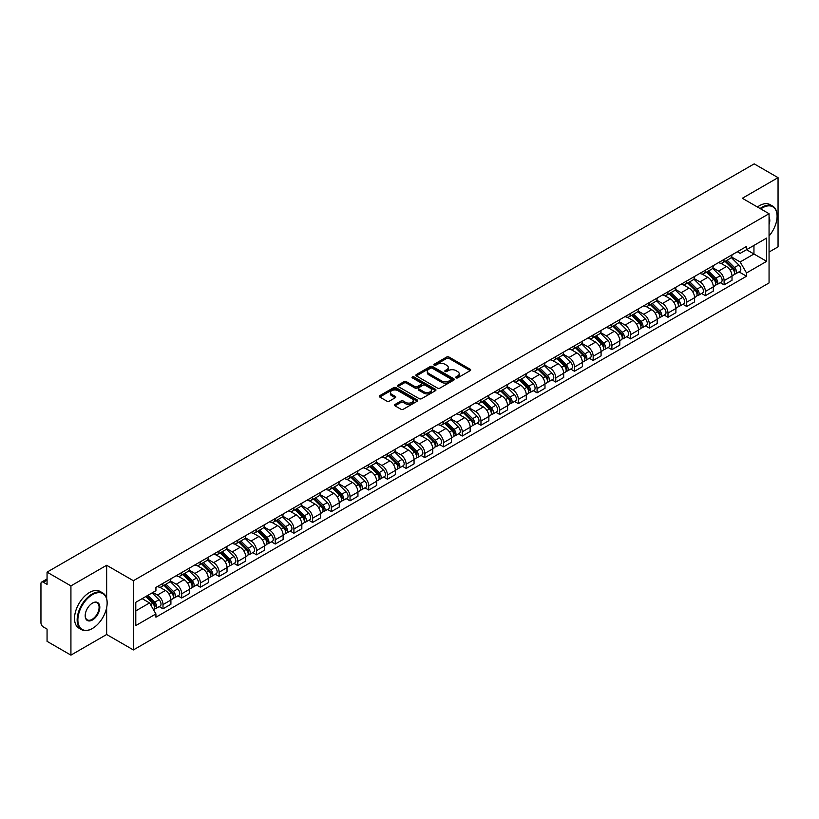 <?xml version="1.0" encoding="UTF-8"?>
<svg xmlns="http://www.w3.org/2000/svg" width="819" height="819" viewBox="0 0 819 819"><rect width="100%" height="100%" fill="white"/><g stroke="black" fill="none" stroke-linecap="round" stroke-linejoin="round"><path stroke-width="1.23" d="M456.05 377.856A1.167 0.676 0 0 0 457.698 377.856L470.208 370.628A1.669 0.962 0 0 0 470.69 369.953A1.669 0.962 0 0 0 470.208 369.277L449.017 357.043A1.669 0.962 0 0 0 446.662 357.043L434.162 364.26A1.167 0.676 0 0 0 435.81 365.213L437.428 364.281A5.324 3.071 0 0 1 444.963 364.281L446.724 365.294A5.324 3.071 0 0 1 448.29 367.475A5.324 3.071 0 0 1 446.724 369.645L445.106 370.577A1.167 0.676 0 0 0 446.754 371.529L448.372 370.597A5.324 3.071 0 0 1 455.907 370.597L457.667 371.621A5.324 3.071 0 0 1 459.234 373.792A5.324 3.071 0 0 1 457.667 375.962L456.05 376.904A1.167 0.676 0 0 0 456.05 377.856L456.05 376.904M395.004 404.473A1.669 0.962 0 0 0 394.512 405.149A1.669 0.962 0 0 0 395.004 405.825L400.952 409.254A1.669 0.962 0 0 0 403.296 409.254L417.188 401.238A1.669 0.962 0 0 0 417.68 400.563A1.669 0.962 0 0 0 417.188 399.887L396.007 387.653A1.669 0.962 0 0 0 393.652 387.653L379.76 395.669A1.669 0.962 0 0 0 379.279 396.345A1.669 0.962 0 0 0 379.76 397.031L386.947 401.177A1.669 0.962 0 0 0 389.301 401.177L395.239 397.737A1.669 0.962 0 0 0 395.731 397.061A1.669 0.962 0 0 0 395.239 396.386L391.677 394.328A4.453 2.57 0 0 1 390.376 392.506A4.453 2.57 0 0 1 393.12 390.141A4.453 2.57 0 0 1 397.973 390.694L411.916 398.74A4.453 2.57 0 0 1 413.226 400.563A4.453 2.57 0 0 1 410.473 402.938A4.453 2.57 0 0 1 405.62 402.375L403.296 401.034A1.669 0.962 0 0 0 400.952 401.034L395.004 404.473L395.004 405.825M133.384 580.712L106.654 565.274L70.925 585.902L47.062 572.133L754.186 163.872L778.05 177.651L742.321 198.28L769.061 213.708L133.384 580.712L133.384 649.938L769.061 282.934L769.061 213.708M437.551 388.124A1.669 0.962 0 0 0 439.895 388.124L453.787 380.108A1.669 0.962 0 0 0 454.279 379.432A1.669 0.962 0 0 0 453.787 378.757L432.606 366.523A1.669 0.962 0 0 0 430.251 366.523L416.359 374.539A1.669 0.962 0 0 0 415.878 375.215A1.669 0.962 0 0 0 416.359 375.901L437.551 388.124M412.766 378.102A1.167 0.676 0 0 1 413.953 378.265L413.953 376.883L435.483 389.322A1.669 0.962 0 0 1 435.974 389.998A1.669 0.962 0 0 1 435.483 390.673L421.601 398.689A1.669 0.962 0 0 1 419.246 398.689L398.065 386.466L404.002 383.057L404.002 381.674L398.065 385.104A1.669 0.962 0 0 0 397.573 385.78A1.669 0.962 0 0 0 398.065 386.466L398.065 385.104M404.002 383.057A1.669 0.962 0 0 1 406.357 383.057L406.357 381.674A1.669 0.962 0 0 0 404.002 381.674M406.357 381.674L414.946 386.629A1.669 0.962 0 0 0 417.301 386.629L421.242 384.357A1.669 0.962 0 0 0 421.734 383.681A1.669 0.962 0 0 0 421.242 382.995L412.305 377.835A1.167 0.676 0 0 1 413.953 376.883M70.925 585.902L70.925 655.128L47.062 641.349L47.062 629.094L43.346 626.955A3.389 1.955 -120 0 1 40.95 622.798L40.95 583.619A3.389 1.955 -120 0 1 41.656 582.074L47.062 578.941M769.061 252.057L778.05 246.867L778.05 177.651M70.925 655.128L106.654 634.5L133.384 649.938M47.062 572.133L47.062 584.387L43.346 582.237A3.389 1.955 -120 0 0 41.656 582.074M724.098 259.398A7.801 4.505 60 0 1 722.481 262.899L730.394 258.333A7.801 4.505 -120 0 0 732.012 254.832M712.868 267.793L718.58 271.099A7.801 4.505 60 0 1 724.098 280.651L732.012 276.085A7.801 4.505 -120 0 0 726.494 266.523L720.833 263.257M732.012 276.085L732.012 280.303L724.098 284.869L720.3 282.678M722.481 262.899A7.801 4.505 60 0 1 718.642 262.551M724.098 280.651L724.098 284.869M705.394 270.198A7.801 4.505 60 0 1 703.777 273.7L711.691 269.134A7.801 4.505 -120 0 0 713.308 265.632M701.596 293.478L705.394 295.669L713.308 291.103L713.308 286.875A7.801 4.505 -120 0 0 707.79 277.324L702.129 274.058M703.777 273.7A7.801 4.505 60 0 1 699.938 273.341M694.164 278.593L699.876 281.89A7.801 4.505 60 0 1 705.394 291.451L705.394 295.669M686.691 280.999A7.801 4.505 60 0 1 685.073 284.5L692.987 279.924A7.801 4.505 -120 0 0 694.604 276.423M682.903 304.279L686.691 306.47L694.604 301.894L694.604 297.676A7.801 4.505 -120 0 0 689.086 288.124L683.425 284.858M685.073 284.5A7.801 4.505 60 0 1 681.234 284.142M675.46 289.394L681.173 292.69A7.801 4.505 60 0 1 686.691 302.242L686.691 306.47M667.987 291.789A7.801 4.505 60 0 1 666.369 295.29L674.283 290.725A7.801 4.505 -120 0 0 675.9 287.223M664.199 315.08L667.987 317.27L675.9 312.694L675.9 308.476A7.801 4.505 -120 0 0 670.382 298.925L664.721 295.649M666.369 295.29A7.801 4.505 60 0 1 662.53 294.942M656.756 300.194L662.469 303.491A7.801 4.505 60 0 1 667.987 313.042L667.987 317.27M649.283 302.59A7.801 4.505 60 0 1 647.665 306.091L655.579 301.525A7.801 4.505 -120 0 0 657.196 298.024M645.495 325.87L649.283 328.061L657.196 323.495L657.196 319.277A7.801 4.505 -120 0 0 651.678 309.725L646.017 306.449M647.665 306.091A7.801 4.505 60 0 1 643.826 305.743M638.052 310.985L643.775 314.291A7.801 4.505 60 0 1 649.283 323.843L649.283 328.061M630.579 313.39A7.801 4.505 60 0 1 628.972 316.892L636.875 312.326A7.801 4.505 -120 0 0 638.492 308.824M626.791 336.67L630.579 338.861L638.492 334.295L638.492 330.067A7.801 4.505 -120 0 0 632.985 320.516L627.313 317.25M628.972 316.892A7.801 4.505 60 0 1 625.122 316.533M619.348 321.785L625.071 325.092A7.801 4.505 60 0 1 630.579 334.643L630.579 338.861M611.875 324.191A7.801 4.505 60 0 1 610.268 327.692L618.181 323.116A7.801 4.505 -120 0 0 619.788 319.615M608.087 347.471L611.875 349.662L619.788 345.096L619.788 340.868A7.801 4.505 -120 0 0 614.281 331.316L608.609 328.05M610.268 327.692A7.801 4.505 60 0 1 606.429 327.334M600.644 332.586L606.367 335.882A7.801 4.505 60 0 1 611.875 345.434L611.875 349.662M593.171 334.981A7.801 4.505 60 0 1 591.564 338.482L599.477 333.917A7.801 4.505 -120 0 0 601.085 330.415M589.383 358.272L593.171 360.462L601.085 355.886L601.085 351.668A7.801 4.505 -120 0 0 595.577 342.117L589.905 338.841M591.564 338.482A7.801 4.505 60 0 1 587.725 338.134M581.94 343.386L587.663 346.683A7.801 4.505 60 0 1 593.171 356.234L593.171 360.462M574.467 345.782A7.801 4.505 60 0 1 572.86 349.283L580.773 344.717A7.801 4.505 -120 0 0 582.381 341.216M570.679 369.062L574.477 371.253L582.381 366.687L582.381 362.469A7.801 4.505 -120 0 0 576.873 352.917L571.201 349.641M572.86 349.283A7.801 4.505 60 0 1 569.021 348.935M563.247 354.187L568.959 357.483A7.801 4.505 60 0 1 574.477 367.035L574.477 371.253M555.773 356.582A7.801 4.505 60 0 1 554.156 360.084L562.069 355.518A7.801 4.505 -120 0 0 563.677 352.016M551.975 379.862L555.773 382.053L563.687 377.487L563.687 373.259A7.801 4.505 -120 0 0 558.169 363.708L552.508 360.442M554.156 360.084A7.801 4.505 60 0 1 550.317 359.736M544.543 364.977L550.255 368.284A7.801 4.505 60 0 1 555.773 377.835L555.773 382.053M537.069 367.383A7.801 4.505 60 0 1 535.452 370.884L543.366 366.308A7.801 4.505 -120 0 0 544.983 362.807M533.271 390.663L537.069 392.854L544.983 388.288L544.983 384.06A7.801 4.505 -120 0 0 539.465 374.508L533.804 371.242M535.452 370.884A7.801 4.505 60 0 1 531.613 370.526M525.839 375.778L531.551 379.074A7.801 4.505 60 0 1 537.069 388.626L537.069 392.854M518.366 378.173A7.801 4.505 60 0 1 516.748 381.674L524.662 377.109A7.801 4.505 -120 0 0 526.279 373.607M514.567 401.464L518.366 403.654L526.279 399.078L526.279 394.86A7.801 4.505 -120 0 0 520.761 385.309L515.1 382.043M516.748 381.674A7.801 4.505 60 0 1 512.909 381.326M507.135 386.578L512.848 389.875A7.801 4.505 60 0 1 518.366 399.426L518.366 403.654M499.662 388.974A7.801 4.505 60 0 1 498.044 392.475L505.958 387.909A7.801 4.505 -120 0 0 507.575 384.408M495.864 412.254L499.662 414.445L507.575 409.879L507.575 405.661A7.801 4.505 -120 0 0 502.057 396.109L496.396 392.833M498.044 392.475A7.801 4.505 60 0 1 494.205 392.127M488.431 397.379L494.144 400.675A7.801 4.505 60 0 1 499.662 410.227L499.662 414.445M480.958 399.774A7.801 4.505 60 0 1 479.34 403.276L487.254 398.71A7.801 4.505 -120 0 0 488.871 395.208M477.16 423.054L480.958 425.245L488.871 420.679L488.871 416.462A7.801 4.505 -120 0 0 483.353 406.9L477.692 403.634M479.34 403.276A7.801 4.505 60 0 1 475.501 402.928M469.727 408.169L475.44 411.476A7.801 4.505 60 0 1 480.958 421.027L480.958 425.245M462.254 410.575A7.801 4.505 60 0 1 460.636 414.076L468.55 409.51A7.801 4.505 -120 0 0 470.167 406.009M458.456 433.855L462.254 436.046L470.167 431.48L470.167 427.252A7.801 4.505 -120 0 0 464.649 417.7L458.988 414.434M460.636 414.076A7.801 4.505 60 0 1 456.797 413.718M451.023 418.97L456.736 422.266A7.801 4.505 60 0 1 462.254 431.828L462.254 436.046M443.55 421.375A7.801 4.505 60 0 1 441.932 424.877L449.846 420.301A7.801 4.505 -120 0 0 451.464 416.799M439.752 444.656L443.55 446.846L451.464 442.28L451.464 438.052A7.801 4.505 -120 0 0 445.945 428.501L440.284 425.235M441.932 424.877A7.801 4.505 60 0 1 438.093 424.518M432.319 429.77L438.032 433.067A7.801 4.505 60 0 1 443.55 442.618L443.55 446.846M424.846 432.166A7.801 4.505 60 0 1 423.228 435.667L431.142 431.101A7.801 4.505 -120 0 0 432.76 427.6M421.048 455.456L424.846 457.647L432.76 453.071L432.76 448.853A7.801 4.505 -120 0 0 427.242 439.301L421.58 436.025M423.228 435.667A7.801 4.505 60 0 1 419.389 435.319M413.615 440.571L419.328 443.867A7.801 4.505 60 0 1 424.846 453.419L424.846 457.647M406.142 442.966A7.801 4.505 60 0 1 404.525 446.468L412.438 441.902A7.801 4.505 -120 0 0 414.056 438.4M402.344 466.246L406.142 468.437L414.056 463.871L414.056 459.654A7.801 4.505 -120 0 0 408.538 450.102L402.876 446.826M404.525 446.468A7.801 4.505 60 0 1 400.686 446.12M394.912 451.361L400.624 454.668A7.801 4.505 60 0 1 406.142 464.219L406.142 468.437M387.438 453.767A7.801 4.505 60 0 1 385.821 457.268L393.734 452.702A7.801 4.505 -120 0 0 395.352 449.201M383.65 477.047L387.438 479.238L395.352 474.672L395.352 470.444A7.801 4.505 -120 0 0 389.834 460.892L384.172 457.626M385.821 457.268A7.801 4.505 60 0 1 381.982 456.91M376.208 462.162L381.92 465.468A7.801 4.505 60 0 1 387.438 475.02L387.438 479.238M368.734 464.568A7.801 4.505 60 0 1 367.117 468.069L375.03 463.493A7.801 4.505 -120 0 0 376.648 459.991M364.946 487.848L368.734 490.038L376.648 485.472L376.648 481.244A7.801 4.505 -120 0 0 371.13 471.693L365.469 468.427M367.117 468.069A7.801 4.505 60 0 1 363.278 467.71M357.504 472.962L363.226 476.259A7.801 4.505 60 0 1 368.734 485.81L368.734 490.038M350.03 475.358A7.801 4.505 60 0 1 348.413 478.859L356.326 474.293A7.801 4.505 -120 0 0 357.944 470.792M346.242 498.648L350.03 500.839L357.944 496.263L357.944 492.045A7.801 4.505 -120 0 0 352.436 482.493L346.765 479.217M348.413 478.859A7.801 4.505 60 0 1 344.574 478.511M338.8 483.763L344.523 487.059A7.801 4.505 60 0 1 350.03 496.611L350.03 500.839M331.326 486.158A7.801 4.505 60 0 1 329.719 489.66L337.623 485.094A7.801 4.505 -120 0 0 339.24 481.592M327.539 509.438L331.326 511.629L339.24 507.063L339.24 502.846A7.801 4.505 -120 0 0 333.732 493.294L328.061 490.018M329.719 489.66A7.801 4.505 60 0 1 325.88 489.312M320.096 494.563L325.819 497.86A7.801 4.505 60 0 1 331.326 507.411L331.326 511.629M312.623 496.959A7.801 4.505 60 0 1 311.015 500.46L318.929 495.894A7.801 4.505 -120 0 0 320.536 492.393M308.835 520.239L312.623 522.43L320.536 517.864L320.536 513.636A7.801 4.505 -120 0 0 315.028 504.084L309.357 500.818M311.015 500.46A7.801 4.505 60 0 1 307.176 500.112M301.392 505.354L307.115 508.66A7.801 4.505 60 0 1 312.623 518.212L312.623 522.43M293.919 507.76A7.801 4.505 60 0 1 292.311 511.261L300.225 506.685A7.801 4.505 -120 0 0 301.832 503.183M290.131 531.04L293.919 533.23L301.832 528.664L301.832 524.436A7.801 4.505 -120 0 0 296.324 514.885L290.653 511.619M292.311 511.261A7.801 4.505 60 0 1 288.472 510.902M282.698 516.154L288.411 519.451A7.801 4.505 60 0 1 293.919 529.002L293.919 533.23M275.225 518.56A7.801 4.505 60 0 1 273.607 522.061L281.521 517.485A7.801 4.505 -120 0 0 283.128 513.984M271.427 541.84L275.225 544.031L283.128 539.455L283.128 535.237A7.801 4.505 -120 0 0 277.621 525.685L271.959 522.42M273.607 522.061A7.801 4.505 60 0 1 269.768 521.703M263.994 526.955L269.707 530.251A7.801 4.505 60 0 1 275.225 539.803L275.225 544.031M256.521 529.35A7.801 4.505 60 0 1 254.904 532.852L262.817 528.286A7.801 4.505 -120 0 0 264.435 524.784M252.723 552.641L256.521 554.821L264.435 550.255L264.435 546.038A7.801 4.505 -120 0 0 258.917 536.486L253.255 533.21M254.904 532.852A7.801 4.505 60 0 1 251.064 532.504M245.29 537.755L251.003 541.052A7.801 4.505 60 0 1 256.521 550.603L256.521 554.821M237.817 540.151A7.801 4.505 60 0 1 236.2 543.652L244.113 539.086A7.801 4.505 -120 0 0 245.731 535.585M234.019 563.431L237.817 565.622L245.731 561.056L245.731 556.838A7.801 4.505 -120 0 0 240.213 547.276L234.551 544.011M236.2 543.652A7.801 4.505 60 0 1 232.361 543.304M226.587 548.546L232.299 551.852A7.801 4.505 60 0 1 237.817 561.404L237.817 565.622M219.113 550.952A7.801 4.505 60 0 1 217.496 554.453L225.409 549.887A7.801 4.505 -120 0 0 227.027 546.386M215.315 574.232L219.113 576.422L227.027 571.857L227.027 567.628A7.801 4.505 -120 0 0 221.509 558.077L215.847 554.811M217.496 554.453A7.801 4.505 60 0 1 213.657 554.094M207.883 559.346L213.595 562.653A7.801 4.505 60 0 1 219.113 572.205L219.113 576.422M200.409 561.752A7.801 4.505 60 0 1 198.792 565.253L206.705 560.677A7.801 4.505 -120 0 0 208.323 557.176M196.611 585.032L200.409 587.223L208.323 582.657L208.323 578.429A7.801 4.505 -120 0 0 202.805 568.877L197.144 565.612M198.792 565.253A7.801 4.505 60 0 1 194.953 564.895M189.179 570.147L194.891 573.443A7.801 4.505 60 0 1 200.409 582.995L200.409 587.223M181.705 572.542A7.801 4.505 60 0 1 180.088 576.044L188.001 571.478A7.801 4.505 -120 0 0 189.619 567.976M177.907 595.833L181.705 598.024L189.619 593.447L189.619 589.23A7.801 4.505 -120 0 0 184.101 579.678L178.44 576.402M180.088 576.044A7.801 4.505 60 0 1 176.249 575.696M170.475 580.947L176.187 584.244A7.801 4.505 60 0 1 181.705 593.795L181.705 598.024M163.001 583.343A7.801 4.505 60 0 1 161.384 586.844L169.298 582.278A7.801 4.505 -120 0 0 170.915 578.777M159.203 606.623L163.001 608.814L170.915 604.248L170.915 600.03A7.801 4.505 -120 0 0 165.397 590.479L159.736 587.203M161.384 586.844A7.801 4.505 60 0 1 157.545 586.496M152.928 592.413L157.483 595.044A7.801 4.505 60 0 1 163.001 604.596L163.001 608.814M737.346 251.75L740.161 253.378L766.656 238.073L753.951 245.413L753.951 254.003L740.161 261.957L731.572 257.002M135.79 610.892L149.57 602.938L155.927 613.943L135.79 625.573L135.79 602.313L155.927 590.683L155.927 587.428L746.519 246.458L746.519 249.703L766.656 261.333L746.519 272.962L740.161 261.957M766.656 238.073L766.656 261.333M155.927 613.943L155.927 617.188L746.519 276.218L746.519 272.962M106.654 565.274L106.654 598.587M106.654 607.637L106.654 634.5M149.57 602.938L142.137 598.638M739.004 271.877L746.519 276.218M456.521 378.02L457.667 377.354A5.324 3.071 0 0 0 459.234 375.174L459.234 373.792M448.29 367.475L448.29 368.857A5.324 3.071 0 0 1 446.724 371.027L445.577 371.693M470.178 370.649L449.017 358.425A1.669 0.962 0 0 0 446.662 358.425L434.633 365.376M453.787 378.757L453.787 380.108L432.606 367.905A1.669 0.962 0 0 0 430.251 367.905L416.39 375.911M450.849 379.903A1.167 0.676 0 0 0 450.849 378.951L432.248 368.222A1.167 0.676 0 0 0 430.599 368.222L428.9 369.205A5.324 3.071 0 0 0 427.334 371.376A5.324 3.071 0 0 0 428.9 373.556L441.605 380.896A5.324 3.071 0 0 0 449.14 380.896L450.849 379.903L450.849 381.296A1.167 0.676 0 0 0 451.187 380.815L451.187 379.432M427.334 371.376L427.334 372.768A5.324 3.071 0 0 0 428.9 374.938L428.9 373.556M450.849 381.296L449.14 382.278A5.324 3.071 0 0 1 441.605 382.278L428.9 374.938M406.357 383.057L414.946 388.022A1.669 0.962 0 0 0 417.301 388.022L421.242 385.739A1.669 0.962 0 0 0 421.734 385.063L421.734 383.681M413.953 378.265L435.462 390.694M423.863 391.779A4.453 2.57 0 0 0 428.716 392.342A4.453 2.57 0 0 0 431.47 389.967A4.453 2.57 0 0 0 430.159 388.145L425.245 385.309A1.669 0.962 0 0 0 422.891 385.309L418.949 387.582A1.669 0.962 0 0 0 418.468 388.267A1.669 0.962 0 0 0 418.949 388.943L423.863 391.779L423.863 393.161A4.453 2.57 0 0 0 428.716 393.724A4.453 2.57 0 0 0 431.47 391.349L431.47 389.967M418.468 388.267L418.468 389.649A1.669 0.962 0 0 0 418.949 390.325L418.949 388.943M423.863 393.161L418.949 390.325M413.226 400.563L413.226 401.945A4.453 2.57 0 0 1 410.473 404.32A4.453 2.57 0 0 1 405.62 403.767L403.296 402.426A1.669 0.962 0 0 0 400.952 402.426L395.024 405.845M390.376 392.506L390.376 393.898A4.453 2.57 0 0 0 391.677 395.71L391.677 394.328M395.219 397.758L391.677 395.71M417.188 399.887L417.188 401.238L396.007 389.035A1.669 0.962 0 0 0 393.652 389.035L379.791 397.041M725.102 261.384L732.473 268.652A4.238 2.447 60 0 1 733.589 275.01L732.012 275.921M726.576 262.838L729.698 264.639M725.921 260.913L733.988 268.878A2.037 1.177 60 0 1 734.53 271.928A2.037 1.177 60 0 1 734.346 272M727.139 260.207L734.51 267.475A4.238 2.447 60 0 1 735.626 273.833A4.238 2.447 60 0 1 734.346 273.966M731.265 257.524L738.83 264.987A4.238 2.447 60 0 1 739.946 271.345L735.626 273.833M706.398 272.184L713.769 279.453A4.238 2.447 60 0 1 714.885 285.811L713.308 286.722M707.872 273.638L710.994 275.44M707.217 271.713L715.284 279.668A2.037 1.177 60 0 1 715.826 282.719A2.037 1.177 60 0 1 715.642 282.79M708.435 271.007L715.806 278.276A4.238 2.447 60 0 1 716.922 284.633A4.238 2.447 60 0 1 715.642 284.766M712.561 268.325L720.126 275.788A4.238 2.447 60 0 1 721.242 282.135L716.922 284.633M687.694 282.985L695.065 290.254A4.238 2.447 60 0 1 696.181 296.601L694.604 297.522M689.168 284.428L692.29 286.23M688.513 282.514L696.58 290.469A2.037 1.177 60 0 1 697.123 293.519A2.037 1.177 60 0 1 696.938 293.591M689.741 281.808L697.102 289.076A4.238 2.447 60 0 1 698.218 295.434A4.238 2.447 60 0 1 696.938 295.567M693.857 279.125L701.422 286.578A4.238 2.447 60 0 1 702.538 292.936L698.218 295.434M669 293.775L676.361 301.044A4.238 2.447 60 0 1 677.477 307.401L675.9 308.313M670.464 295.229L673.587 297.031M669.809 293.304L677.876 301.269A2.037 1.177 60 0 1 678.419 304.32A2.037 1.177 60 0 1 678.234 304.392M671.037 292.598L678.398 299.877A4.238 2.447 60 0 1 679.524 306.224A4.238 2.447 60 0 1 678.234 306.367M675.153 289.916L682.718 297.379A4.238 2.447 60 0 1 683.834 303.736L679.524 306.224M769.061 235.985A20.69 11.947 120 0 0 777.088 216.277A20.69 11.947 120 0 0 762.469 207.831A20.69 11.947 120 0 0 760.769 208.927M760.083 208.528A21.192 12.234 -60 0 1 762.1 207.207A21.192 12.234 -60 0 1 772.706 206.153A21.192 12.234 -60 0 1 777.088 215.858A21.192 12.234 -60 0 1 777.088 216.073M769.061 217.26A10.34 5.968 -60 0 1 769.061 224.56M757.442 207.012A21.192 12.234 -60 0 1 759.469 205.682A21.192 12.234 -60 0 1 770.065 204.637L772.706 206.153M92.148 628.613L92.506 628.408A20.69 11.947 120 0 0 107.135 603.071A20.69 11.947 120 0 0 92.506 594.625A20.69 11.947 120 0 0 77.877 619.963A20.69 11.947 120 0 0 92.506 628.408L92.148 628.613A21.192 12.234 -60 0 1 81.552 629.668A21.192 12.234 -60 0 1 78.296 612.684A21.192 12.234 -60 0 1 92.148 594A21.192 12.234 -60 0 1 102.744 592.956A21.192 12.234 -60 0 1 107.135 602.661A21.192 12.234 -60 0 1 107.125 602.866M92.506 603.071L92.506 603.071A10.34 5.968 -60 0 1 99.816 607.299A10.34 5.968 -60 0 1 92.506 619.963A10.34 5.968 -60 0 1 85.186 615.734A10.34 5.968 -60 0 1 92.506 603.071L92.506 603.071M85.196 615.53A9.838 5.682 120 0 0 87.224 619.829A9.838 5.682 120 0 0 92.148 619.338A9.838 5.682 120 0 0 98.567 610.677A9.838 5.682 120 0 0 97.062 602.794A9.838 5.682 120 0 0 92.322 603.183M81.552 629.668L78.911 628.142A21.192 12.234 -60 0 1 75.665 611.158A21.192 12.234 -60 0 1 89.506 592.485A21.192 12.234 -60 0 1 100.102 591.431L102.744 592.956M650.296 304.576L657.657 311.844A4.238 2.447 60 0 1 658.783 318.202L657.196 319.113M651.76 306.03L654.883 307.831M651.105 304.105L659.182 312.07A2.037 1.177 60 0 1 659.715 315.12A2.037 1.177 60 0 1 659.53 315.192M652.333 303.399L659.694 310.667A4.238 2.447 60 0 1 660.82 317.025A4.238 2.447 60 0 1 659.541 317.158M656.449 300.716L664.014 308.179A4.238 2.447 60 0 1 665.13 314.537L660.82 317.025M631.592 315.376L638.953 322.645A4.238 2.447 60 0 1 640.079 329.003L638.492 329.914M633.056 316.83L636.179 318.632M632.401 314.906L640.478 322.86A2.037 1.177 60 0 1 641.011 325.911A2.037 1.177 60 0 1 640.827 325.993M633.63 314.199L640.99 321.468A4.238 2.447 60 0 1 642.116 327.825A4.238 2.447 60 0 1 640.837 327.958M637.745 311.517L645.311 318.98A4.238 2.447 60 0 1 646.426 325.327L642.116 327.825M612.888 326.177L620.249 333.446A4.238 2.447 60 0 1 621.375 339.803L619.788 340.714M614.352 327.62L617.475 329.433M613.707 325.706L621.775 333.661A2.037 1.177 60 0 1 622.307 336.711A2.037 1.177 60 0 1 622.123 336.783M614.926 325L622.286 332.268A4.238 2.447 60 0 1 623.413 338.626A4.238 2.447 60 0 1 622.133 338.759M619.051 322.317L626.607 329.77A4.238 2.447 60 0 1 627.723 336.128L623.413 338.626M594.184 336.978L601.545 344.246A4.238 2.447 60 0 1 602.671 350.593L601.085 351.515M595.648 338.421L598.771 340.223M595.004 336.496L603.071 344.461A2.037 1.177 60 0 1 603.603 347.512A2.037 1.177 60 0 1 603.419 347.584M596.222 335.8L603.593 343.069A4.238 2.447 60 0 1 604.709 349.416A4.238 2.447 60 0 1 603.429 349.559M600.347 333.118L607.903 340.571A4.238 2.447 60 0 1 609.019 346.928L604.709 349.416M575.481 347.768L582.852 355.036A4.238 2.447 60 0 1 583.967 361.394L582.381 362.305M576.945 349.222L580.067 351.023M576.3 347.297L584.367 355.262A2.037 1.177 60 0 1 584.899 358.312A2.037 1.177 60 0 1 584.715 358.384M577.518 346.591L584.889 353.859A4.238 2.447 60 0 1 586.005 360.217A4.238 2.447 60 0 1 584.725 360.35M581.644 343.908L589.199 351.371A4.238 2.447 60 0 1 590.315 357.729L586.005 360.217M556.777 358.568L564.148 365.837A4.238 2.447 60 0 1 565.264 372.195L563.677 373.106M558.241 360.022L561.373 361.824M557.596 358.098L565.663 366.052A2.037 1.177 60 0 1 566.195 369.103A2.037 1.177 60 0 1 566.011 369.185M558.814 357.391L566.185 364.66A4.238 2.447 60 0 1 567.301 371.017A4.238 2.447 60 0 1 566.021 371.15M562.94 354.709L570.495 362.172A4.238 2.447 60 0 1 571.621 368.53L567.301 371.017M538.073 369.369L545.444 376.638A4.238 2.447 60 0 1 546.56 382.995L544.973 383.906M539.537 370.812L542.669 372.625M538.892 368.898L546.959 376.853A2.037 1.177 60 0 1 547.491 379.903A2.037 1.177 60 0 1 547.307 379.975M540.11 368.192L547.481 375.46A4.238 2.447 60 0 1 548.597 381.818A4.238 2.447 60 0 1 547.317 381.951M544.236 365.509L551.791 372.973A4.238 2.447 60 0 1 552.917 379.32L548.597 381.818M519.369 380.17L526.74 387.438A4.238 2.447 60 0 1 527.856 393.785L526.269 394.707M520.843 381.613L523.965 383.415M520.188 379.699L528.255 387.653A2.037 1.177 60 0 1 528.787 390.704A2.037 1.177 60 0 1 528.603 390.776M521.406 378.992L528.777 386.261A4.238 2.447 60 0 1 529.893 392.608A4.238 2.447 60 0 1 528.613 392.751M525.532 376.31L533.087 383.763A4.238 2.447 60 0 1 534.213 390.12L529.893 392.608M500.665 390.96L508.036 398.229A4.238 2.447 60 0 1 509.152 404.586L507.575 405.497M502.139 392.414L505.262 394.215M501.484 390.489L509.551 398.454A2.037 1.177 60 0 1 510.083 401.505A2.037 1.177 60 0 1 509.899 401.576M502.702 389.783L510.073 397.051A4.238 2.447 60 0 1 511.189 403.409A4.238 2.447 60 0 1 509.909 403.552M506.828 387.1L514.383 394.563A4.238 2.447 60 0 1 515.509 400.921L511.189 403.409M481.961 401.76L489.332 409.029A4.238 2.447 60 0 1 490.448 415.387L488.871 416.298M483.435 403.214L486.558 405.016M482.78 401.29L490.847 409.254A2.037 1.177 60 0 1 491.39 412.305A2.037 1.177 60 0 1 491.195 412.377M483.998 400.583L491.369 407.852A4.238 2.447 60 0 1 492.485 414.209A4.238 2.447 60 0 1 491.205 414.342M488.124 397.901L495.69 405.364A4.238 2.447 60 0 1 496.805 411.722L492.485 414.209M463.257 412.561L470.628 419.83A4.238 2.447 60 0 1 471.744 426.187L470.167 427.098M464.731 414.015L467.854 415.817M464.076 412.09L472.143 420.045A2.037 1.177 60 0 1 472.686 423.095A2.037 1.177 60 0 1 472.491 423.177M465.294 411.384L472.665 418.652A4.238 2.447 60 0 1 473.781 425.01A4.238 2.447 60 0 1 472.502 425.143M469.42 408.701L476.986 416.165A4.238 2.447 60 0 1 478.101 422.512L473.781 425.01M444.553 423.362L451.924 430.63A4.238 2.447 60 0 1 453.04 436.988L451.464 437.899M446.027 424.805L449.15 426.607M445.372 422.891L453.439 430.845A2.037 1.177 60 0 1 453.982 433.896A2.037 1.177 60 0 1 453.798 433.968M446.59 422.184L453.961 429.453A4.238 2.447 60 0 1 455.077 435.81A4.238 2.447 60 0 1 453.798 435.943M450.716 419.502L458.282 426.955A4.238 2.447 60 0 1 459.398 433.312L455.077 435.81M425.849 434.152L433.22 441.431A4.238 2.447 60 0 1 434.336 447.778L432.76 448.689M427.323 435.606L430.446 437.407M426.668 433.681L434.735 441.646A2.037 1.177 60 0 1 435.278 444.697A2.037 1.177 60 0 1 435.094 444.768M427.887 432.985L435.258 440.253A4.238 2.447 60 0 1 436.373 446.601A4.238 2.447 60 0 1 435.094 446.744M432.012 430.303L439.578 437.755A4.238 2.447 60 0 1 440.694 444.113L436.373 446.601M407.145 444.952L414.516 452.221A4.238 2.447 60 0 1 415.632 458.579L414.056 459.49M408.62 446.406L411.742 448.208M407.964 444.482L416.032 452.446A2.037 1.177 60 0 1 416.574 455.497A2.037 1.177 60 0 1 416.39 455.569M409.183 443.775L416.554 451.044A4.238 2.447 60 0 1 417.67 457.401A4.238 2.447 60 0 1 416.39 457.534M413.308 441.093L420.874 448.556A4.238 2.447 60 0 1 421.99 454.914L417.67 457.401M388.441 455.753L395.812 463.022A4.238 2.447 60 0 1 396.928 469.379L395.352 470.29M389.916 457.207L393.038 459.009M389.26 455.282L397.328 463.237A2.037 1.177 60 0 1 397.87 466.287A2.037 1.177 60 0 1 397.686 466.369M390.489 454.576L397.85 461.844A4.238 2.447 60 0 1 398.976 468.202A4.238 2.447 60 0 1 397.686 468.335M394.604 451.893L402.17 459.357A4.238 2.447 60 0 1 403.286 465.704L398.976 468.202M369.748 466.554L377.109 473.822A4.238 2.447 60 0 1 378.224 480.18L376.648 481.091M371.212 467.997L374.334 469.809M370.557 466.083L378.624 474.037A2.037 1.177 60 0 1 379.166 477.088A2.037 1.177 60 0 1 378.982 477.16M371.785 465.376L379.146 472.645A4.238 2.447 60 0 1 380.272 479.002A4.238 2.447 60 0 1 378.992 479.135M375.901 462.694L383.466 470.147A4.238 2.447 60 0 1 384.582 476.504L380.272 479.002M351.044 477.354L358.405 484.623A4.238 2.447 60 0 1 359.531 490.97L357.944 491.891M352.508 478.798L355.63 480.599M351.853 476.873L359.93 484.838A2.037 1.177 60 0 1 360.462 487.889A2.037 1.177 60 0 1 360.278 487.96M353.081 476.177L360.442 483.445A4.238 2.447 60 0 1 361.568 489.793A4.238 2.447 60 0 1 360.288 489.936M357.197 473.495L364.762 480.948A4.238 2.447 60 0 1 365.878 487.305L361.568 489.793M332.34 488.144L339.701 495.413A4.238 2.447 60 0 1 340.827 501.771L339.24 502.682M333.804 489.598L336.926 491.4M333.149 487.674L341.226 495.638A2.037 1.177 60 0 1 341.758 498.689A2.037 1.177 60 0 1 341.574 498.761M334.377 486.967L341.738 494.236A4.238 2.447 60 0 1 342.864 500.593A4.238 2.447 60 0 1 341.584 500.726M338.503 484.285L346.058 491.748A4.238 2.447 60 0 1 347.174 498.106L342.864 500.593M313.636 498.945L320.997 506.214A4.238 2.447 60 0 1 322.123 512.571L320.536 513.482M315.1 500.399L318.222 502.201M314.455 498.474L322.522 506.439A2.037 1.177 60 0 1 323.055 509.479A2.037 1.177 60 0 1 322.87 509.561M315.673 497.768L323.044 505.036A4.238 2.447 60 0 1 324.16 511.394A4.238 2.447 60 0 1 322.881 511.527M319.799 495.085L327.354 502.549A4.238 2.447 60 0 1 328.47 508.906L324.16 511.394M294.932 509.746L302.303 517.014A4.238 2.447 60 0 1 303.419 523.372L301.832 524.283M296.396 511.189L299.519 513.001M295.751 509.275L303.818 517.229A2.037 1.177 60 0 1 304.351 520.28A2.037 1.177 60 0 1 304.166 520.352M296.969 508.568L304.34 515.837A4.238 2.447 60 0 1 305.456 522.194A4.238 2.447 60 0 1 304.177 522.327M301.095 505.886L308.65 513.349A4.238 2.447 60 0 1 309.766 519.696L305.456 522.194M276.228 520.546L283.599 527.815A4.238 2.447 60 0 1 284.715 534.162L283.128 535.083M277.692 521.99L280.815 523.791M277.047 520.075L285.114 528.03A2.037 1.177 60 0 1 285.647 531.081A2.037 1.177 60 0 1 285.462 531.152M278.265 519.369L285.636 526.637A4.238 2.447 60 0 1 286.752 532.995A4.238 2.447 60 0 1 285.473 533.128M282.391 516.687L289.946 524.14A4.238 2.447 60 0 1 291.062 530.497L286.752 532.995M257.524 531.336L264.895 538.605A4.238 2.447 60 0 1 266.011 544.963L264.424 545.874M258.988 532.79L262.121 534.592M258.343 530.866L266.41 538.83A2.037 1.177 60 0 1 266.943 541.881A2.037 1.177 60 0 1 266.759 541.953M259.562 530.159L266.933 537.438A4.238 2.447 60 0 1 268.048 543.785A4.238 2.447 60 0 1 266.769 543.929M263.687 527.477L271.243 534.94A4.238 2.447 60 0 1 272.369 541.298L268.048 543.785M238.82 542.137L246.191 549.406A4.238 2.447 60 0 1 247.307 555.763L245.72 556.674M240.295 543.591L243.417 545.393M239.639 541.666L247.707 549.631A2.037 1.177 60 0 1 248.239 552.682A2.037 1.177 60 0 1 248.055 552.753M240.858 540.96L248.229 548.228A4.238 2.447 60 0 1 249.345 554.586A4.238 2.447 60 0 1 248.065 554.719M244.983 538.278L252.539 545.741A4.238 2.447 60 0 1 253.665 552.098L249.345 554.586M220.116 552.938L227.487 560.206A4.238 2.447 60 0 1 228.603 566.564L227.027 567.475M221.591 554.391L224.713 556.193M220.935 552.467L229.003 560.421A2.037 1.177 60 0 1 229.535 563.472A2.037 1.177 60 0 1 229.351 563.554M222.154 551.76L229.525 559.029A4.238 2.447 60 0 1 230.641 565.386A4.238 2.447 60 0 1 229.361 565.519M226.279 549.078L233.835 556.541A4.238 2.447 60 0 1 234.961 562.888L230.641 565.386M201.413 563.738L208.784 571.007A4.238 2.447 60 0 1 209.899 577.364L208.323 578.275M202.887 565.182L206.009 566.983M202.232 563.267L210.299 571.222A2.037 1.177 60 0 1 210.831 574.273A2.037 1.177 60 0 1 210.647 574.344M203.45 562.561L210.821 569.829A4.238 2.447 60 0 1 211.937 576.187A4.238 2.447 60 0 1 210.657 576.32M207.576 559.879L215.141 567.332A4.238 2.447 60 0 1 216.257 573.689L211.937 576.187M182.709 574.539L190.08 581.807A4.238 2.447 60 0 1 191.196 588.155L189.619 589.066M184.183 575.982L187.305 577.784M183.528 574.058L191.595 582.022A2.037 1.177 60 0 1 192.137 585.073A2.037 1.177 60 0 1 191.943 585.145M184.746 573.361L192.117 580.63A4.238 2.447 60 0 1 193.233 586.977A4.238 2.447 60 0 1 191.953 587.121M188.872 570.679L196.437 578.132A4.238 2.447 60 0 1 197.553 584.49L193.233 586.977M164.005 585.329L171.376 592.598A4.238 2.447 60 0 1 172.492 598.955L170.915 599.866M165.479 586.783L168.601 588.585M164.824 584.858L172.891 592.823A2.037 1.177 60 0 1 173.433 595.874A2.037 1.177 60 0 1 173.249 595.945M166.042 584.152L173.413 591.42A4.238 2.447 60 0 1 174.529 597.778A4.238 2.447 60 0 1 173.249 597.911M170.168 581.47L177.733 588.933A4.238 2.447 60 0 1 178.849 595.29L174.529 597.778M145.741 596.56L152.672 603.398A4.238 2.447 60 0 1 153.788 609.756L153.583 609.879M146.775 597.583L149.897 599.385M146.56 596.089L154.187 603.613A2.037 1.177 60 0 1 154.73 606.664A2.037 1.177 60 0 1 154.545 606.746M147.778 595.382L154.709 602.221A4.238 2.447 60 0 1 155.825 608.578A4.238 2.447 60 0 1 154.545 608.712M152.099 592.895L159.029 599.733A4.238 2.447 60 0 1 160.145 606.08L155.825 608.578M181.705 593.795L189.619 589.23M200.409 582.995L208.323 578.429M219.113 572.205L227.027 567.628M237.817 561.404L245.731 556.838M256.521 550.603L264.435 546.038M275.225 539.803L283.128 535.237M293.919 529.002L301.832 524.436M312.623 518.212L320.536 513.636M331.326 507.411L339.24 502.846M350.03 496.611L357.944 492.045M368.734 485.81L376.648 481.244M387.438 475.02L395.352 470.444M406.142 464.219L414.056 459.654M424.846 453.419L432.76 448.853M443.55 442.618L451.464 438.052M462.254 431.828L470.167 427.252M480.958 421.027L488.871 416.462M499.662 410.227L507.575 405.661M518.366 399.426L526.279 394.86M537.069 388.626L544.983 384.06M555.773 377.835L563.687 373.259M574.477 367.035L582.381 362.469M593.171 356.234L601.085 351.668M611.875 345.434L619.788 340.868M630.579 334.643L638.492 330.067M649.283 323.843L657.196 319.277M667.987 313.042L675.9 308.476M686.691 302.242L694.604 297.676M705.394 291.451L713.308 286.875M163.001 604.596L170.915 600.03M157.483 595.044L165.397 590.479M176.187 584.244L184.101 579.678M194.891 573.443L202.805 568.877M213.595 562.653L221.509 558.077M232.299 551.852L240.213 547.276M251.003 541.052L258.917 536.486M269.707 530.251L277.621 525.685M288.411 519.451L296.324 514.885M307.115 508.66L315.028 504.084M325.819 497.86L333.732 493.294M344.523 487.059L352.436 482.493M363.226 476.259L371.13 471.693M381.92 465.468L389.834 460.892M400.624 454.668L408.538 450.102M419.328 443.867L427.242 439.301M438.032 433.067L445.945 428.501M456.736 422.266L464.649 417.7M475.44 411.476L483.353 406.9M494.144 400.675L502.057 396.109M512.848 389.875L520.761 385.309M531.551 379.074L539.465 374.508M550.255 368.284L558.169 363.708M568.959 357.483L576.873 352.917M587.663 346.683L595.577 342.117M606.367 335.882L614.281 331.316M625.071 325.092L632.985 320.516M643.775 314.291L651.678 309.725M662.469 303.491L670.382 298.925M681.173 292.69L689.086 288.124M699.876 281.89L707.79 277.324M718.58 271.099L726.494 266.523M47.062 580.087L43.346 582.237M457.667 377.354L457.667 375.962M445.106 371.529L445.106 370.577M446.724 371.027L446.724 369.645M434.162 365.213L434.162 364.26M446.662 358.425L446.662 357.043M449.017 358.425L449.017 357.043M470.208 370.628L470.208 369.277M416.359 375.901L416.359 374.539M430.251 367.905L430.251 366.523M432.606 367.905L432.606 366.523M441.605 382.278L441.605 380.896M449.14 382.278L449.14 380.896M414.946 388.022L414.946 386.629M417.301 388.022L417.301 386.629M421.242 385.739L421.242 384.357M435.483 390.673L435.483 389.322M400.952 402.426L400.952 401.034M403.296 402.426L403.296 401.034M405.62 403.767L405.62 402.375M395.239 397.737L395.239 396.386M379.76 397.031L379.76 395.669M393.652 389.035L393.652 387.653M396.007 389.035L396.007 387.653M732.473 268.652L730.036 270.055M734.95 270.997L734.182 271.437M738.83 264.987L734.51 267.475M713.769 279.453L711.332 280.856M716.246 281.787L715.478 282.227M720.126 275.788L715.806 278.276M695.065 290.254L692.628 291.656M697.542 292.588L696.774 293.028M701.422 286.578L697.102 289.076M676.361 301.044L673.924 302.457M678.838 303.388L678.071 303.829M682.718 297.379L678.398 299.877M657.657 311.844L655.22 313.257M660.134 314.189L659.367 314.629M664.014 308.179L659.694 310.667M638.953 322.645L636.527 324.048M641.431 324.979L640.673 325.419M645.311 318.98L640.99 321.468M620.249 333.446L617.823 334.848M622.727 335.78L621.969 336.22M626.607 329.77L622.286 332.268M601.545 344.246L599.119 345.649M604.023 346.58L603.265 347.021M607.903 340.571L603.593 343.069M582.852 355.036L580.415 356.449M585.319 357.381L584.561 357.821M589.199 351.371L584.889 353.859M564.148 365.837L561.711 367.24M566.615 368.171L565.857 368.622M570.495 362.172L566.185 364.66M545.444 376.638L543.007 378.04M547.911 378.972L547.153 379.412M551.791 372.973L547.481 375.46M526.74 387.438L524.303 388.841M529.217 389.772L528.45 390.213M533.087 383.763L528.777 386.261M508.036 398.229L505.599 399.641M510.513 400.573L509.746 401.013M514.383 394.563L510.073 397.051M489.332 409.029L486.895 410.432M491.809 411.373L491.042 411.814M495.69 405.364L491.369 407.852M470.628 419.83L468.192 421.232M473.106 422.164L472.338 422.604M476.986 416.165L472.665 418.652M451.924 430.63L449.488 432.033M454.402 432.964L453.634 433.405M458.282 426.955L453.961 429.453M433.22 441.431L430.784 442.833M435.698 443.765L434.93 444.205M439.578 437.755L435.258 440.253M414.516 452.221L412.08 453.634M416.994 454.565L416.226 455.006M420.874 448.556L416.554 451.044M395.812 463.022L393.376 464.424M398.29 465.356L397.522 465.806M402.17 459.357L397.85 461.844M377.109 473.822L374.672 475.225M379.586 476.156L378.818 476.597M383.466 470.147L379.146 472.645M358.405 484.623L355.978 486.025M360.882 486.957L360.125 487.397M364.762 480.948L360.442 483.445M339.701 495.413L337.274 496.826M342.178 497.757L341.421 498.198M346.058 491.748L341.738 494.236M320.997 506.214L318.571 507.616M323.474 508.558L322.717 508.998M327.354 502.549L323.044 505.036M302.303 517.014L299.867 518.417M304.77 519.348L304.013 519.789M308.65 513.349L304.34 515.837M283.599 527.815L281.163 529.217M286.066 530.149L285.309 530.589M289.946 524.14L285.636 526.637M264.895 538.605L262.459 540.018M267.363 540.949L266.605 541.39M271.243 534.94L266.933 537.438M246.191 549.406L243.755 550.818M248.669 551.75L247.901 552.19M252.539 545.741L248.229 548.228M227.487 560.206L225.051 561.609M229.965 562.54L229.197 562.981M233.835 556.541L229.525 559.029M208.784 571.007L206.347 572.409M211.261 573.341L210.493 573.781M215.141 567.332L210.821 569.829M190.08 581.807L187.643 583.21M192.557 584.142L191.789 584.582M196.437 578.132L192.117 580.63M171.376 592.598L168.939 594.01M173.853 594.942L173.085 595.382M177.733 588.933L173.413 591.42M152.672 603.398L150.553 604.627M155.149 605.732L154.381 606.183M159.029 599.733L154.709 602.221"/></g></svg>

